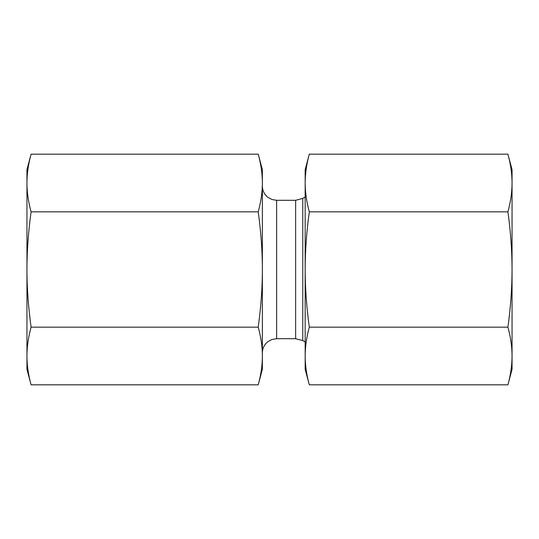 <?xml version="1.0" encoding="UTF-8"?>
<svg xmlns="http://www.w3.org/2000/svg" width="539" height="539" viewBox="0 0 539 539"><rect width="100%" height="100%" fill="white"/><g stroke="black" fill="none" stroke-linecap="round" stroke-linejoin="round"><path stroke-width="0.81" d="M31.087 154.174C28.311 164.395 26.937 174.009 26.95 183.004L26.95 169.623L31.087 154.174L258.228 154.174C261.004 164.395 262.385 174.009 262.365 183.004L262.365 269.5C262.385 251.504 261.004 232.282 258.228 211.84C261.004 201.613 262.385 192.005 262.365 183.004L262.365 169.623L258.228 154.174M31.087 211.84C28.311 232.282 26.937 251.504 26.95 269.5L26.95 183.004C26.937 192.005 28.311 201.613 31.087 211.84L258.228 211.84M26.95 269.5C26.937 287.496 28.311 306.718 31.087 327.16C28.311 337.387 26.937 346.995 26.95 355.996L26.95 269.5M31.087 384.826L26.95 369.377L26.95 355.996C26.937 364.991 28.311 374.605 31.087 384.826L258.228 384.826C261.004 374.605 262.385 364.991 262.365 355.996C262.385 346.995 261.004 337.387 258.228 327.16C261.004 306.718 262.385 287.496 262.365 269.5L262.365 369.377L258.228 384.826M31.087 327.16L258.228 327.16M507.913 154.174L512.05 169.623L512.05 369.377L507.913 384.826C510.628 375.003 512.01 365.388 512.05 355.996C512.01 346.597 510.628 336.983 507.913 327.16C510.628 307.52 512.01 288.298 512.05 269.5C512.01 250.702 510.628 231.48 507.913 211.84C510.628 202.017 512.01 192.403 512.05 183.004C512.01 173.612 510.628 163.997 507.913 154.174L309.312 154.174C306.59 163.997 305.209 173.612 305.168 183.004C305.209 192.403 306.59 202.017 309.312 211.84C306.59 231.48 305.209 250.702 305.168 269.5L305.168 169.623L309.312 154.174M305.168 355.989L305.168 358.671M305.168 180.329L305.168 183.011M309.312 327.16C306.59 336.983 305.209 346.597 305.168 355.996L305.168 269.5C305.209 288.298 306.59 307.52 309.312 327.16L507.913 327.16M309.312 384.826L305.168 369.377L305.168 355.996C305.209 365.388 306.59 375.003 309.312 384.826L507.913 384.826M309.312 211.84L507.913 211.84M302.77 269.5L302.77 198.392L295.642 200.299L295.642 338.701L302.77 340.608L302.77 269.5M295.642 338.701L276.635 338.701L276.635 200.299L295.642 200.299M302.77 340.608L305.168 341.995M302.77 198.392L305.168 197.004M276.635 200.299L271.905 199.497L267.802 197.24C264.278 194.336 262.466 190.597 262.365 186.036M276.635 338.701L271.905 339.503L267.802 341.76C264.278 344.664 262.466 348.403 262.365 352.964"/></g></svg>

